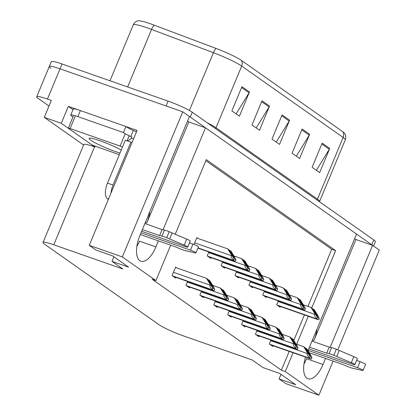 <?xml version="1.0" encoding="UTF-8"?>
<svg xmlns="http://www.w3.org/2000/svg" width="416" height="416" viewBox="0 0 416 416"><rect width="100%" height="100%" fill="white"/><g stroke="black" fill="none" stroke-linecap="round" stroke-linejoin="round"><path stroke-width="0.62" d="M316.992 329.108A21.096 9.516 -70.7 0 1 313.903 340.512L355.94 239.522L372.601 245.357L379.298 250.068L337.761 349.846M187.548 121.061L188.833 121.966L146.796 222.955A21.096 9.516 109.3 0 0 149.885 211.546M50.887 68.281A19.776 2.241 22.6 0 1 49.291 66.513A19.776 2.241 22.6 0 1 60.024 68.822L182.749 111.8L189.446 116.506L139.859 235.638A21.096 9.516 109.3 0 0 140.91 261.196A21.096 9.516 109.3 0 0 155.906 246.927L158.423 240.88M136.854 246.433A21.096 9.516 109.3 0 0 139.469 241.171L155.906 246.927M72.992 109.658L68.318 106.371L78.603 109.97M126.001 126.568L137.067 130.442L89.242 245.341L95.935 250.052L112.596 255.887L128.643 267.176L111.987 261.342L122.845 268.98L53.763 244.79A19.776 2.241 -157.4 0 0 43.025 242.481A19.776 2.241 -157.4 0 0 44.626 244.249L158.922 324.657A19.776 2.241 -157.4 0 0 183.102 335.78L252.184 359.97L263.042 367.609L279.703 373.443L295.75 384.732L279.089 378.898L285.787 383.609L318.885 395.2L333.086 361.083M122.491 147.035A3.297 0.374 -157.4 0 0 120.094 146.058L70.112 128.554A3.297 0.374 -157.4 0 0 68.323 128.17A3.297 0.374 -157.4 0 0 68.588 128.466L91.161 144.342A3.297 0.374 -157.4 0 0 95.191 146.198L94.874 146.942L91.406 144.503M68.422 128.331L61.272 123.302L68.318 106.371M94.874 146.942L94.541 146.827A19.776 2.241 -157.4 0 0 83.803 144.518L43.025 242.481M61.272 123.302L44.278 117.354L83.595 145.012M48.989 106.033L38.303 98.519A19.776 2.241 22.6 0 1 36.702 96.751A19.776 2.241 22.6 0 1 47.44 99.06L51.329 100.422L44.278 117.354M170.674 245.17L155.938 280.571L122.335 256.932L89.242 245.341M122.335 256.932L182.749 111.8M305.536 357.11A21.096 9.516 109.3 0 0 308.017 378.752A21.096 9.516 109.3 0 0 323.014 364.489L325.53 358.441M330.153 347.329L372.601 245.357M163.046 229.772L205.494 127.8L356.554 234.068L308.006 350.693M311.75 307.975L335.624 250.619L206.284 159.624L175.235 234.224M318.885 395.2L285.282 371.561L293.108 352.758M296.65 344.256L308.298 316.269M354.656 238.618L355.94 239.522M188.833 121.966L205.494 127.8M280.987 374.348L279.089 378.898M113.88 256.786L111.987 261.342M155.938 280.571L152.053 279.209L281.393 370.198L285.282 371.561M307.949 306.4L331.739 249.257L205.842 160.69M331.739 249.257L335.624 250.619M281.393 370.198L289.224 351.395M293.795 340.408L304.413 314.907M176.701 267.894L175.599 267.114L172.073 275.579L175.583 278.049L175.88 277.347M187.59 281.45L185.968 285.355L189.478 287.825L189.769 287.123M215.374 300.997L213.751 304.902L217.261 307.372L217.552 306.665M229.268 310.768L227.64 314.673L231.15 317.143L231.447 316.441M243.157 320.544L241.535 324.444L245.045 326.914L245.336 326.212M257.052 330.314L255.424 334.22L258.939 336.69L259.23 335.988M201.484 291.221L199.857 295.126L203.367 297.596L203.663 296.894M270.946 340.085L269.318 343.99L272.828 346.46L273.12 345.758M197.948 238.43L196.841 237.656L193.996 244.483M208.837 251.987L207.21 255.892L210.72 258.362L211.011 257.66M236.621 271.534L234.993 275.439L238.503 277.909L238.8 277.207M250.51 281.304L248.888 285.21L252.398 287.68L252.689 286.978M264.404 291.08L262.777 294.986L266.287 297.456L266.583 296.754M222.726 261.763L221.104 265.663L224.614 268.133L224.905 267.431M278.294 300.851L276.671 304.756L280.181 307.226L280.472 306.524M323.014 364.489L306.576 358.732A21.096 9.516 -70.7 0 1 303.956 363.995M207.438 122.907A26.369 2.985 22.6 0 1 215.998 127.769L241.675 66.087A26.369 2.985 -157.4 0 0 213.444 52.707L151.57 29.432A26.369 2.985 -157.4 0 0 147.56 27.971A26.369 2.985 -157.4 0 0 133.245 24.898C134.165 22.797 135.782 21.429 138.107 20.8A23.733 2.688 22.6 0 1 150.576 23.842A23.733 2.688 22.6 0 1 154.185 25.152L216.06 48.433A23.733 2.688 22.6 0 1 241.467 60.471L342.93 131.846A23.733 2.688 22.6 0 1 344.75 133.484C345.935 135.574 346.112 137.686 345.27 139.818A26.369 2.985 -157.4 0 0 343.132 137.462L241.675 66.087A6.594 5.834 -54.9 0 0 241.467 60.471M189.436 116.532A19.776 2.241 22.6 0 1 190.273 117.088L371.774 244.774A19.776 2.241 22.6 0 1 372.502 245.32M36.702 96.751L49.291 66.513A19.776 2.241 22.6 0 1 60.024 68.822L166.093 105.966L168.106 101.124A19.776 2.241 22.6 0 1 192.286 112.252L373.786 239.938A19.776 2.241 22.6 0 1 375.388 241.701L373.578 246.043M49.291 66.513L51.303 61.677A19.776 2.241 22.6 0 1 62.041 63.986L168.106 101.124M329.716 148.429L319.649 172.619L312.125 167.326L322.197 143.135L329.716 148.429A5.273 4.67 -54.9 0 1 329.3 149.245L321.838 143.993M269.537 106.09L259.464 130.281L251.945 124.987L262.012 100.797L269.537 106.09A5.273 4.67 -54.9 0 1 269.121 106.907L261.654 101.655M249.475 91.978L239.408 116.168L231.884 110.874L241.951 86.684L249.475 91.978A5.273 4.67 -54.9 0 1 249.059 92.794L241.592 87.542M309.655 134.316L299.588 158.506L292.063 153.213L302.136 129.022L309.655 134.316A5.273 4.67 -54.9 0 1 309.239 135.132L301.777 129.88M289.598 120.203L279.526 144.394L272.007 139.1L282.074 114.91L289.598 120.203A5.273 4.67 -54.9 0 1 289.177 121.02L281.715 115.768M276.26 142.095L289.177 121.02M296.322 156.208L309.239 135.132M236.142 113.87L249.059 92.794M256.199 127.982L269.121 106.907M316.384 170.321L329.3 149.245M316.846 314.818L317.569 316.581L312.073 308.199L311.069 307.492L314.86 313.674L314.61 314.278C314.2 315.572 314.99 316.982 316.971 318.5A3.297 1.487 109.3 0 0 317.382 319.155L318.131 319.686A3.297 1.487 109.3 0 0 318.302 319.769A3.297 1.487 109.3 0 0 318.781 319.774L319.29 318.547L318.12 315.968L314.33 309.785L313.326 309.083L316.846 314.818L315.952 314.506M303.373 304.798L311.069 307.492M312.421 308.766L313.326 309.083M314.86 313.674L317.481 317.273L319.29 318.547M317.481 317.273L316.971 318.5M309.494 354.052L310.222 355.815L304.72 347.433L303.716 346.731L307.507 352.908L307.258 353.512C306.847 354.806 307.637 356.216 309.618 357.734A3.297 1.487 109.3 0 0 310.029 358.389L310.783 358.92A3.297 1.487 109.3 0 0 310.95 359.003A3.297 1.487 109.3 0 0 311.428 359.008L311.938 357.781L310.768 355.202L306.977 349.024L305.973 348.317L309.494 354.052L308.599 353.74M296.02 344.032L303.716 346.731M305.068 348L305.973 348.317M307.507 352.908L310.128 356.507L311.938 357.781M310.128 356.507L309.618 357.734M302.952 305.042L303.68 306.81L298.178 298.428L297.18 297.721L300.966 303.898L300.716 304.502C300.31 305.796 301.096 307.206 303.077 308.724A3.297 1.487 109.3 0 0 303.488 309.379L304.242 309.91A3.297 1.487 109.3 0 0 304.408 309.998A3.297 1.487 109.3 0 0 304.886 309.998L305.401 308.771L304.226 306.192L300.435 300.014L299.437 299.307L302.952 305.042L302.058 304.73M289.479 295.027L297.18 297.721M298.527 298.99L299.437 299.307M300.966 303.898L303.586 307.497L305.401 308.771M303.586 307.497L303.077 308.724M289.063 295.272L289.786 297.034L284.289 288.652L283.286 287.95L287.076 294.128L286.827 294.731C286.416 296.026 287.201 297.435 289.182 298.953A3.297 1.487 109.3 0 0 289.598 299.608L290.347 300.139A3.297 1.487 109.3 0 0 290.519 300.227A3.297 1.487 109.3 0 0 290.997 300.227L291.507 299L290.337 296.421L286.546 290.243L285.542 289.536L289.063 295.272L288.168 294.96M275.59 285.251L283.286 287.95M284.632 289.219L285.542 289.536M287.076 294.128L289.697 297.726L291.507 299M289.697 297.726L289.182 298.953M275.168 285.496L275.896 287.264L270.395 278.881L269.391 278.174L273.182 284.352L272.932 284.955C272.527 286.255 273.312 287.659 275.293 289.177A3.297 1.487 109.3 0 0 275.704 289.832L276.458 290.363A3.297 1.487 109.3 0 0 276.624 290.451A3.297 1.487 109.3 0 0 277.103 290.451L277.618 289.229L276.442 286.645L272.652 280.467L271.648 279.76L275.168 285.496L274.274 285.184M261.695 275.48L269.391 278.174M270.743 279.443L271.648 279.76M273.182 284.352L275.803 287.95L277.618 289.229M275.803 287.95L275.293 289.177M295.599 344.276L296.327 346.044L290.831 337.662L289.827 336.955L293.618 343.132L293.363 343.736C292.958 345.036 293.743 346.44 295.724 347.958A3.297 1.487 109.3 0 0 296.135 348.613L296.889 349.144A3.297 1.487 109.3 0 0 297.06 349.232A3.297 1.487 109.3 0 0 297.539 349.232L298.048 348.01L296.878 345.426L293.088 339.248L292.084 338.541L295.599 344.276L294.71 343.964M282.126 334.261L289.827 336.955M291.174 338.224L292.084 338.541M293.618 343.132L296.234 346.731L298.048 348.01M296.234 346.731L295.724 347.958M281.71 334.506L282.438 336.268L276.936 327.886L275.933 327.184L279.724 333.362L279.474 333.965C279.063 335.26 279.854 336.669 281.835 338.187A3.297 1.487 109.3 0 0 282.246 338.842L283 339.373A3.297 1.487 109.3 0 0 283.166 339.461A3.297 1.487 109.3 0 0 283.644 339.461L284.154 338.234L282.984 335.655L279.193 329.477L278.19 328.77L281.71 334.506L280.816 334.194M268.237 324.485L275.933 327.184M277.285 328.453L278.19 328.77M279.724 333.362L282.344 336.96L284.154 338.234M282.344 336.96L281.835 338.187M267.816 324.735L268.544 326.498L263.042 318.115L262.044 317.408L265.834 323.591L265.58 324.194C265.174 325.489 265.959 326.893 267.94 328.411A3.297 1.487 109.3 0 0 268.351 329.072L269.105 329.597A3.297 1.487 109.3 0 0 269.272 329.685A3.297 1.487 109.3 0 0 269.755 329.69L270.265 328.463L269.09 325.884L265.299 319.701L264.3 318.999L267.816 324.735L266.926 324.418M254.342 314.714L262.044 317.408M263.39 318.677L264.3 318.999M265.834 323.591L268.45 327.189L270.265 328.463M268.45 327.189L267.94 328.411M253.926 314.959L254.649 316.727L249.153 308.344L248.149 307.637L251.94 313.815L251.69 314.418C251.28 315.713 252.065 317.122 254.046 318.64A3.297 1.487 109.3 0 0 254.462 319.296L255.211 319.826A3.297 1.487 109.3 0 0 255.382 319.914A3.297 1.487 109.3 0 0 255.861 319.914L256.37 318.687L255.2 316.108L251.41 309.93L250.406 309.223L253.926 314.959L253.032 314.647M240.453 304.944L248.149 307.637M249.496 308.906L250.406 309.223M251.94 313.815L254.561 317.413L256.37 318.687M254.561 317.413L254.046 318.64M141.664 231.291L185.437 246.62A4.212 0.478 22.6 0 0 187.725 247.109A4.212 0.478 22.6 0 0 184.226 245.138L166.696 237.728L169.213 231.681L186.742 239.091L184.226 245.138M132.018 142.579A13.187 5.949 -70.7 0 1 131.581 142.47A13.187 5.949 -70.7 0 1 130.905 142.116L125.351 140.171L107.479 183.108A13.187 5.949 109.3 0 0 107.458 198.728L108.373 199.373M125.939 126.521A13.187 1.492 -157.4 0 0 126.136 126.672A13.187 1.492 22.6 0 0 133.286 130.51L130.77 136.557A13.187 1.492 22.6 0 1 123.422 132.569L125.939 126.521L80.408 110.578A13.187 1.492 22.6 0 0 77.334 109.585M77.34 109.58A13.187 1.492 -157.4 0 0 73.247 109.039L70.73 115.086A13.187 1.492 22.6 0 1 77.886 116.626L123.422 132.569M72.946 117.073L71.796 116.262A13.187 1.492 22.6 0 1 70.73 115.086M136.396 132.064L135.673 131.555A6.594 5.834 125.1 0 0 134.394 130.9L133.286 130.51M135.673 131.555A6.594 5.834 125.1 0 1 136.365 132.137M133.541 138.918L131.378 138.159L131.877 136.947L130.77 136.557M126.776 140.67A13.187 5.949 109.3 0 0 131.378 138.159M130.905 142.116L113.032 185.052A13.187 5.949 109.3 0 0 111.01 193.045M140.312 234.541L175.609 246.901L179.759 248.669A6.594 0.749 22.6 0 0 184.891 250.531L195.213 252.871A4.212 0.478 22.6 0 0 195.941 252.892A4.212 0.478 22.6 0 0 190.455 250.146L141.024 232.84M189.483 242.882L192.972 244.104L190.455 250.146M195.941 252.892L198.458 246.844A4.212 0.478 -157.4 0 0 192.972 244.104M159.562 235.612L162.079 229.564L164.445 230.079L161.928 236.122L159.562 235.612L142.376 229.59M144.893 223.543L162.079 229.564M187.725 247.109L190.242 241.067A4.212 0.478 -157.4 0 0 186.742 239.091M164.445 230.079A6.594 0.749 22.6 0 1 169.213 231.681M161.928 236.122A6.594 0.749 22.6 0 1 166.696 237.728M169.614 238.956L172.13 232.908M308.771 348.852L352.544 364.177A4.212 0.478 22.6 0 0 354.832 364.671A4.212 0.478 22.6 0 0 351.333 362.7L333.804 355.285L336.32 349.237L353.85 356.652L351.333 362.7M309.26 352.742L342.716 364.458L346.866 366.226A6.594 0.749 22.6 0 0 351.998 368.087L362.32 370.427A4.212 0.478 22.6 0 0 363.048 370.453A4.212 0.478 22.6 0 0 357.562 367.708L308.131 350.397M356.59 360.438L360.079 361.66L357.562 367.708M363.048 370.453L365.565 364.406A4.212 0.478 -157.4 0 0 360.079 361.66M326.669 353.168L329.186 347.121L331.552 347.636L329.035 353.683L326.669 353.168L309.483 347.152M312 341.104L329.186 347.121M354.832 364.671L357.349 358.623A4.212 0.478 -157.4 0 0 353.85 356.652M331.552 347.636A6.594 0.749 22.6 0 1 336.32 349.237M329.035 353.683A6.594 0.749 22.6 0 1 333.804 355.285M336.721 356.512L339.238 350.464M121.248 150.03A20.108 2.278 -157.4 0 0 99.991 140.748A20.108 2.278 -157.4 0 0 89.076 138.398A20.108 2.278 -157.4 0 0 115.289 151.507A20.108 2.278 -157.4 0 0 119.995 153.031M95.191 146.198L119.324 154.648M129.09 135.772A3.297 0.374 -157.4 0 0 126.776 134.607M261.279 275.725L262.002 277.488L256.506 269.105L255.502 268.403L259.293 274.581L259.038 275.184C258.632 276.479 259.418 277.888 261.399 279.406A3.297 1.487 109.3 0 0 261.815 280.062L262.564 280.592A3.297 1.487 109.3 0 0 262.735 280.68A3.297 1.487 109.3 0 0 263.214 280.68L263.723 279.453L262.553 276.874L258.762 270.696L257.759 269.989L261.279 275.725L260.385 275.413M247.806 265.704L255.502 268.403M256.849 269.672L257.759 269.989M259.293 274.581L261.908 278.179L263.723 279.453M261.908 278.179L261.399 279.406M247.385 265.954L248.113 267.717L242.611 259.334L241.608 258.627L245.398 264.81L245.149 265.413C244.738 266.708 245.528 268.112 247.51 269.63A3.297 1.487 109.3 0 0 247.92 270.291L248.674 270.816A3.297 1.487 109.3 0 0 248.841 270.904A3.297 1.487 109.3 0 0 249.319 270.91L249.829 269.682L248.659 267.103L244.868 260.92L243.864 260.218L247.385 265.954L246.49 265.637M233.912 255.934L241.608 258.627M242.96 259.896L243.864 260.218M245.398 264.81L248.019 268.408L249.829 269.682M248.019 268.408L247.51 269.63M233.49 256.178L234.218 257.946L228.722 249.564L227.718 248.856L231.509 255.034L231.254 255.637C230.849 256.932 231.634 258.341 233.615 259.86A3.297 1.487 109.3 0 0 234.026 260.515L234.78 261.045A3.297 1.487 109.3 0 0 234.952 261.134A3.297 1.487 109.3 0 0 235.43 261.134L235.94 259.906L234.77 257.327L230.979 251.15L229.975 250.442L233.49 256.178L232.601 255.866M196.7 237.994L227.718 248.856M229.065 250.125L229.975 250.442M231.509 255.034L234.125 258.632L235.94 259.906M234.125 258.632L233.615 259.86M240.032 305.188L240.76 306.951L235.258 298.568L234.255 297.861L238.046 304.044L237.796 304.647C237.39 305.942 238.176 307.351 240.157 308.87A3.297 1.487 109.3 0 0 240.568 309.525L241.322 310.055A3.297 1.487 109.3 0 0 241.488 310.138A3.297 1.487 109.3 0 0 241.966 310.144L242.481 308.916L241.306 306.337L237.515 300.154L236.512 299.452L240.032 305.188L239.138 304.876M226.559 295.168L234.255 297.861M235.607 299.135L236.512 299.452M238.046 304.044L240.666 307.642L242.481 308.916M240.666 307.642L240.157 308.87M226.143 295.412L226.866 297.18L221.369 288.798L220.366 288.09L224.156 294.268L223.907 294.871C223.496 296.166 224.281 297.575 226.262 299.094A3.297 1.487 109.3 0 0 226.678 299.749L227.427 300.279A3.297 1.487 109.3 0 0 227.599 300.368A3.297 1.487 109.3 0 0 228.077 300.368L228.587 299.14L227.417 296.561L223.626 290.384L222.622 289.676L226.143 295.412L225.248 295.1M212.67 285.397L220.366 288.09M221.712 289.359L222.622 289.676M224.156 294.268L226.777 297.866L228.587 299.14M226.777 297.866L226.262 299.094M212.248 285.641L212.976 287.404L207.475 279.022L206.471 278.32L210.262 284.497L210.012 285.1C209.607 286.395 210.392 287.804 212.373 289.323A3.297 1.487 109.3 0 0 212.784 289.978L213.538 290.508A3.297 1.487 109.3 0 0 213.704 290.597A3.297 1.487 109.3 0 0 214.183 290.597L214.692 289.37L213.522 286.79L209.732 280.613L208.728 279.906L212.248 285.641L211.354 285.329M175.458 267.457L206.471 278.32M207.823 279.588L208.728 279.906M210.262 284.497L212.883 288.096L214.692 289.37M212.883 288.096L212.373 289.323M313.903 340.512L312.458 340.002M146.796 222.955L145.35 222.446M47.44 99.06L62.041 63.986M53.763 244.79L94.541 146.827M154.185 25.152A6.594 1.914 -69.4 0 0 151.57 29.432L127.629 86.954M342.93 131.846A6.594 5.834 125.1 0 1 343.132 137.462L317.46 199.144A26.369 2.985 22.6 0 1 319.592 201.5L319.498 201.744M189.4 110.469L213.444 52.707A6.594 1.914 -69.4 0 1 216.06 48.433M192.286 112.252L190.273 117.088M373.786 239.938L371.774 244.774M215.68 128.71A6.594 5.834 -54.9 0 1 215.998 127.769L317.46 199.144A6.594 5.834 -54.9 0 0 317.143 200.086M277.82 305.568L318.131 319.686M277.066 305.037L317.382 319.155M278.039 301.47L314.61 314.278M270.468 344.802L310.783 358.92M269.719 344.271L310.029 358.389M270.686 340.704L307.258 353.512M263.931 295.792L304.242 309.91M263.177 295.266L303.488 309.379M264.144 291.699L300.716 304.502M250.037 286.021L290.347 300.139M249.283 285.49L289.598 299.608M250.255 281.923L286.827 294.731M236.142 276.25L276.458 290.363M235.394 275.72L275.704 289.832M236.361 272.152L272.932 284.955M256.578 335.031L296.889 349.144M255.824 334.5L296.135 348.613M256.797 330.933L293.363 343.736M242.684 325.255L283 339.373M241.935 324.724L282.246 338.842M242.902 321.157L279.474 333.965M228.795 315.484L269.105 329.597M228.041 314.954L268.351 329.072M229.008 311.386L265.58 324.194M214.9 305.708L255.211 319.826M214.146 305.183L254.462 319.296M215.119 301.61L251.69 314.418M108.493 199.092L107.458 198.728M77.886 116.626L80.408 110.578M113.032 185.052L107.479 183.108M70.112 128.554L75.145 116.459M127.135 140.67L129.158 135.819M120.094 146.058L125.128 133.962M222.253 266.474L262.564 280.592M221.499 265.944L261.815 280.062M222.472 262.376L259.038 275.184M208.359 256.703L248.674 270.816M207.61 256.173L247.92 270.291M208.577 252.606L245.149 265.413M197.922 248.139L234.78 261.045M198.016 247.905L234.026 260.515M194.688 242.83L231.254 255.637M201.011 295.937L241.322 310.055M200.257 295.407L240.568 309.525M201.224 291.84L237.796 304.647M187.117 286.161L227.427 300.279M186.363 285.636L226.678 299.749M187.335 282.069L223.907 294.871M173.222 276.39L213.538 290.508M172.474 275.86L212.784 289.978M173.441 272.293L210.012 285.1M345.27 139.818L319.592 201.5M133.245 24.898L109.985 80.777M277.904 305.625L318.302 319.769M270.551 344.859L310.95 359.003M264.009 295.849L304.408 309.998M250.115 286.078L290.519 300.227M236.226 276.302L276.624 290.451M256.656 335.083L297.06 349.232M242.767 325.312L283.166 339.461M228.873 315.541L269.272 329.685M214.978 305.765L255.382 319.914M68.323 128.17L73.356 116.074M222.331 266.531L262.735 280.68M208.442 256.76L248.841 270.904M197.912 248.165L234.952 261.134M201.089 295.994L241.488 310.138M187.195 286.218L227.599 300.368M173.306 276.448L213.704 290.597"/></g></svg>
